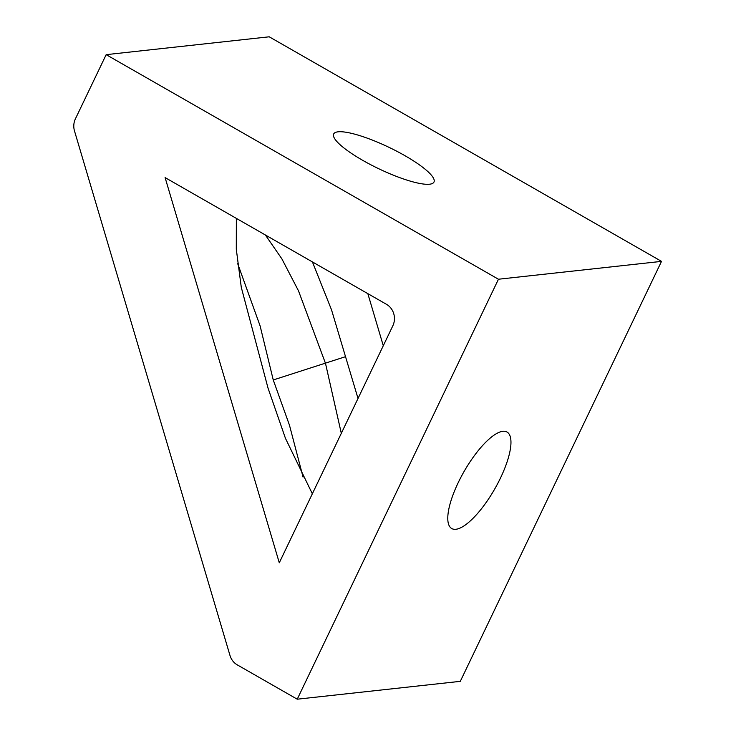 <?xml version="1.0" encoding="UTF-8"?>
<svg xmlns="http://www.w3.org/2000/svg" width="736" height="736" viewBox="0 0 736 736"><rect width="100%" height="100%" fill="white"/><g stroke="black" fill="none" stroke-linecap="round" stroke-linejoin="round"><path stroke-width="1.1" d="M458.234 482.604A55.614 17.646 -60.2 0 1 507.003 432.023A55.614 17.646 -60.2 0 1 500.508 477.977A55.614 17.646 -60.2 0 1 451.748 528.549A55.614 17.646 -60.2 0 1 458.234 482.604M338.072 131.818A55.614 11.859 -154.4 0 1 397.146 151.423A55.614 11.859 -154.4 0 1 433.982 182.04A55.614 11.859 -154.4 0 1 429.603 184.212A55.614 11.859 -154.4 0 1 370.521 164.616A55.614 11.859 -154.4 0 1 333.684 133.989A55.614 11.859 -154.4 0 1 338.072 131.818M265.383 234.996L281.888 258.879L298.485 290.821L325.496 363.372L341.311 433.329M303.057 477.084L289.487 425.242L273.249 379.96L260.121 325.938L237.7 263.709M236.357 218.38L236.293 249.219L241.288 287.334L268.033 388.13L285.458 438.352L312.34 493.792M358.018 398.461L345.524 356.675L273.249 379.96M297.243 699.2L460.294 681.343L661.508 261.372L498.456 279.229L297.243 699.2L237.277 664.875A15.888 14.683 83.8 0 1 229.991 655.482L74.492 130.944A15.888 14.683 83.8 0 1 75.403 118.855L106.168 54.657L498.456 279.229M106.168 54.657L269.21 36.8L661.508 261.372M367.844 293.655L383.281 345.727M386.464 304.308A15.888 14.683 83.8 0 1 392.831 325.8L279.284 562.782L165.094 177.588L386.464 304.308M345.524 356.675L331.522 309.828L312.423 261.924"/></g></svg>
